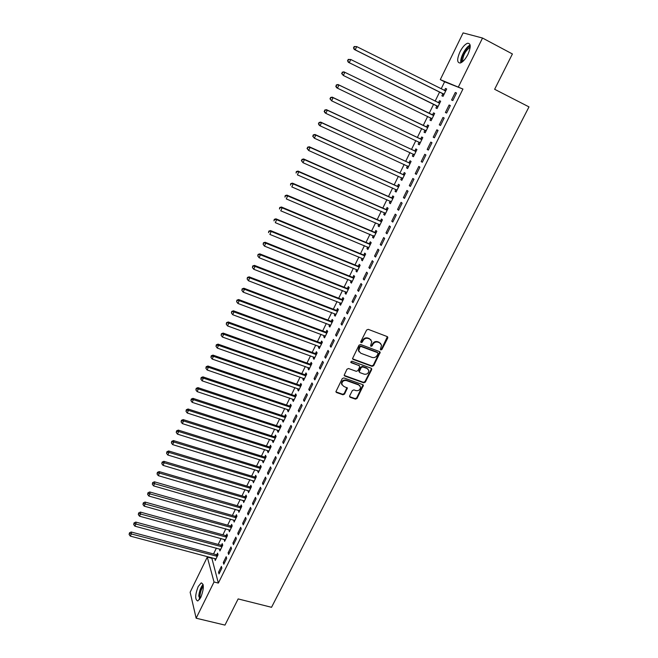 <?xml version="1.0" encoding="UTF-8"?>
<svg xmlns="http://www.w3.org/2000/svg" width="658" height="658" viewBox="0 0 658 658"><rect width="100%" height="100%" fill="white"/><g stroke="black" fill="none" stroke-linecap="round" stroke-linejoin="round"><path stroke-width="0.99" d="M380.785 349.982L381.903 349.505L387.718 338.064L387.217 336.583L368.233 329.345L366.621 330.036L360.814 341.609L361.176 342.645L362.303 342.16L363.051 340.671C364.318 338.64 366.029 337.908 368.192 338.475L369.78 339.076L371.786 341.469L370.586 345.812L371.022 346.33L372.14 345.853L372.897 344.364C374.155 342.349 375.858 341.617 378.005 342.176L379.584 342.777L381.558 345.105L380.357 349.48L380.785 349.982M380.357 349.488L381.517 349.028L387.389 336.666M360.74 342.135L361.933 341.691L362.681 340.202L363.051 340.671M370.594 345.828L371.77 345.376L372.518 343.895L372.897 344.364M198.181 586.558L201.225 582.881C204.128 584.008 203.996 588.828 200.83 597.341L197.803 600.984C194.9 599.8 195.031 594.988 198.181 586.558M459.942 51.908C462.385 47.179 464.918 44.292 467.534 43.264C470.947 43.214 471.079 46.932 467.928 54.4C465.461 59.13 462.944 61.992 460.37 62.995C456.948 63.012 456.808 59.319 459.942 51.908M349.653 395.877L350.171 397.292L355.443 399.135L357.014 398.452L363.422 385.399L362.797 384.667L343.863 377.914L342.267 378.597L335.884 391.749L336.526 392.53L342.974 394.784L344.553 394.093L347.35 388.113L343.525 386.221L341.806 384.149C342.053 381.41 343.575 380.217 346.371 380.554L358.832 384.996L360.51 386.986C360.304 389.733 358.791 390.942 355.986 390.622L353.914 389.89L352.334 390.572L349.653 395.877M211.711 557.68L218.357 583.087L462.936 89.052L440.301 79.626L463.1 32.9L482.528 38.041L458.462 86.79M218.357 583.087L214.031 581.985L196.142 618.207L190.137 592.225L207.286 557.087L214.031 581.985M482.528 38.041L512.409 53.964L494.635 89.282L528.991 106.892L271.532 607.301L238.147 598.92L224.97 625.1L196.142 618.207M372.099 366.35L373.686 365.675L380.201 352.343L379.584 351.611L360.617 344.529L359.005 345.211L352.507 358.643L353.14 359.416L372.099 366.35L371.729 365.856L373.308 365.182L379.781 351.709M344.183 375.397L363.372 382.306L364.951 381.632L371.285 369.163L371.655 369.656L365.313 382.142L363.734 382.816L344.8 376.047L344.15 375.274L346.972 369.212L348.567 368.529L356.291 371.318L357.886 370.635L359.687 367.065L359.169 365.609L351.125 362.681M371.655 369.656L371.153 368.217L351.882 361.176L350.681 362.139M223.301 562.541L223.794 564.227L226.681 558.387L226.171 556.709L223.301 562.541L224.477 562.845M219.608 548.994L219.904 550.968L222.725 545.227L222.239 543.615L221.483 545.169M232.924 543.039L233.442 544.684L236.362 538.779L235.827 537.15L232.924 543.039L234.1 543.36M229.042 529.756L229.338 531.754L232.184 525.956L231.674 524.385L230.909 525.948M242.654 523.316L243.205 524.92L246.158 518.948L245.599 517.361L242.654 523.316L243.838 523.653M238.583 510.295L238.87 512.327L241.749 506.463L241.215 504.933L240.433 506.52M252.499 503.37L253.083 504.925L256.069 498.887L255.477 497.341L252.499 503.37L253.684 503.715M248.239 490.621L248.51 492.686L251.43 486.747L250.863 485.267L250.081 486.862M262.46 483.186L263.077 484.699L266.095 478.588L265.47 477.083L262.46 483.186L263.644 483.54M258.002 470.717L258.265 472.806L261.218 466.802L260.617 465.362L259.828 466.983M272.544 462.763L273.185 464.235L276.237 458.042L275.587 456.594L272.544 462.763L273.728 463.133M267.872 450.582L267.518 451.298L268.135 452.704L271.121 446.634L270.496 445.236L269.69 446.872M282.734 442.102L283.409 443.525L286.501 437.266L285.819 435.859L282.734 442.102L283.927 442.48M277.865 430.209L277.47 431.015L278.12 432.372L281.131 426.228L280.481 424.879L279.666 426.532M293.057 421.194L293.764 422.568L296.89 416.234L296.174 414.877L293.057 421.194L294.241 421.589M287.974 409.605L287.538 410.485L288.212 411.801L291.272 405.583L290.581 404.283L289.759 405.953M303.494 400.039L304.235 401.355L307.401 394.948L306.653 393.64L303.494 400.039L304.687 400.442M298.197 388.755L297.72 389.717L298.436 390.984L301.52 384.691L300.805 383.441L299.974 385.136M314.063 378.621L314.837 379.896L318.044 373.407L317.263 372.148L314.063 378.621L315.256 379.041M308.544 367.666L308.026 368.71L308.767 369.928L311.892 363.553L311.144 362.352L310.305 364.071M324.764 356.949L325.57 358.174L328.811 351.602L327.997 350.401L324.764 356.949L325.957 357.384M319.007 346.322L318.456 347.449L319.229 348.617L322.395 342.168L321.606 341.025L320.759 342.76M335.588 335.012L336.427 336.18L339.717 329.535L338.862 328.383L335.588 335.012L336.781 335.465M329.609 324.723L329.008 325.932L329.814 327.051L333.014 320.528L332.2 319.434L331.336 321.186M346.544 312.813L347.424 313.924L350.747 307.187L349.859 306.102L346.544 312.813L347.745 313.274M340.326 302.861L339.684 304.169L340.523 305.222L343.764 298.625L342.917 297.581L342.045 299.357M357.639 290.334L358.552 291.387L361.916 284.569L360.995 283.532L357.639 290.334L358.84 290.811M351.175 280.736L350.492 282.134L351.372 283.137L354.646 276.459L353.757 275.472L352.877 277.273M368.867 267.576L369.821 268.571L373.234 261.67L372.264 260.691L368.867 267.576L370.067 268.069M362.163 258.339L361.431 259.828L362.344 260.782L365.659 254.021L364.738 253.091L363.841 254.909M380.242 244.537L381.229 245.467L384.683 238.484L383.68 237.563L380.242 244.537L381.443 245.039M373.283 235.671L372.502 237.258L373.448 238.147L376.812 231.303L375.85 230.432L374.945 232.274M391.757 221.203L392.785 222.075L396.281 215.001L395.236 214.146L391.757 221.203L392.958 221.721M384.535 212.723L383.713 214.409L384.691 215.24L388.097 208.315L387.101 207.5L386.18 209.367M403.412 197.581L404.489 198.387L408.026 191.223L406.94 190.433L403.412 197.581L404.621 198.116M395.935 189.488L395.055 191.272L396.083 192.046L399.521 185.038L398.485 184.281L397.564 186.173M415.223 173.654L416.333 174.395L419.919 167.14L418.792 166.416L415.223 173.654L416.432 174.206M407.466 165.972L406.545 167.856L407.606 168.563L411.094 161.465L410.016 160.774L409.079 162.691M427.182 149.415L428.342 150.098L431.969 142.745L430.801 142.087L427.182 149.415L428.391 149.991M419.121 142.21L418.175 144.143L419.278 144.793L422.806 137.596L421.688 136.971L420.742 138.912M442.957 117.453L444.175 118.037L442.957 117.453L439.297 124.872L440.506 125.464L439.297 124.872M444.175 118.037L440.498 125.481M433.515 112.872L434.667 113.431L433.515 112.872L432.553 114.829M430.908 118.177L429.954 120.134L431.105 120.694L429.954 120.134M434.667 113.431L431.097 120.71M456.537 93.008L455.278 92.49L451.569 100.008L452.811 100.551L456.537 93.008M442.85 93.839L441.88 95.813L443.064 96.331L446.683 88.953L445.482 88.46L444.512 90.45M462.936 89.052L444.611 81.806L441.156 88.871M439.61 92.021L435.135 101.168M433.622 104.252L429.156 113.373M427.667 116.425L423.242 125.472M421.737 128.54L417.353 137.497M415.84 140.59L411.505 149.448M409.983 152.557L405.698 161.317M404.16 164.451L399.924 173.12M398.378 176.27L394.183 184.84M392.629 188.015L388.483 196.495M386.92 199.687L382.808 208.076M381.237 211.292L377.182 219.591M375.595 222.823L371.581 231.032M369.985 234.281L366.012 242.399M364.417 245.673L360.485 253.7M358.873 256.99L354.983 264.935M353.371 268.242L349.521 276.097M347.893 279.42L344.093 287.192M342.456 290.54L338.689 298.23M337.044 301.586L333.326 309.194M331.673 312.566L327.988 320.092M326.327 323.481L322.691 330.925M321.022 334.338L317.419 341.691M315.741 345.121L312.18 352.4M310.494 355.846L306.973 363.043M305.279 366.506L301.792 373.629M300.089 377.1L296.643 384.14M294.932 387.636L291.527 394.603M289.808 398.106L286.436 404.999M284.717 408.519L281.377 415.33M279.65 418.866L276.352 425.603M274.616 429.156L271.351 435.826M269.607 439.388L266.383 445.976M264.631 449.554L261.44 456.076M259.68 459.671L256.521 466.119M254.761 469.722L251.636 476.104M249.867 479.723L246.783 486.032M245.006 489.659L241.947 495.902M240.162 499.545L237.143 505.714M235.358 509.366L232.373 515.469M230.571 519.137L227.619 525.174M225.817 528.859L222.898 534.822M221.088 538.515L218.201 544.421M216.392 548.122L213.529 553.962M436.863 106.045L435.892 108.011L437.06 108.562L440.654 101.233L439.478 100.707L438.508 102.681M450.335 105.56L449.101 105.009L445.408 112.485L446.634 113.053L450.335 105.56M424.994 130.235L424.04 132.176L425.167 132.793L428.72 125.555L427.585 124.962L426.623 126.912M433.219 137.185L434.395 137.826L438.047 130.432L436.863 129.807L433.219 137.185L434.428 137.761M413.282 154.12L412.336 156.036L413.421 156.719L416.933 149.572L415.831 148.914L414.894 150.838M421.186 161.572L422.321 162.287L425.923 154.984L424.78 154.293L421.186 161.572L422.395 162.139M401.684 177.767L400.78 179.601L401.824 180.341L405.287 173.284L404.234 172.561L403.305 174.469M409.301 185.655L410.395 186.428L413.956 179.215L412.846 178.458L409.301 185.655L410.51 186.198M390.219 201.142L389.363 202.878L390.367 203.684L393.788 196.709L392.777 195.928L391.855 197.803M397.564 209.425L398.616 210.272L402.137 203.149L401.067 202.327L397.564 209.425L398.773 209.96M378.893 224.23L378.087 225.867L379.057 226.73L382.438 219.846L381.459 218.999L380.546 220.858M385.983 232.907L386.994 233.812L390.465 226.78L389.437 225.891L385.983 232.907L387.184 233.417M367.707 247.038L366.95 248.576L367.88 249.497L371.219 242.695L370.281 241.799L369.377 243.624M374.534 256.094L375.512 257.056L378.942 250.114L377.955 249.168L374.534 256.094L375.743 256.587M356.652 269.574L355.945 271.014L356.842 271.993L360.14 265.273L359.235 264.31L358.347 266.12M363.232 278.992L364.17 280.012L367.559 273.152L366.613 272.149L363.232 278.992L364.433 279.477M345.738 291.831L345.072 293.18L345.935 294.216L349.192 287.579L348.321 286.559L347.44 288.352M352.071 301.611L352.968 302.688L356.315 295.911L355.41 294.85L352.071 301.611L353.272 302.08M334.947 313.825L334.33 315.083L335.152 316.169L338.376 309.614L337.538 308.536L336.674 310.305M341.05 323.95L341.913 325.085L345.211 318.398L344.34 317.271L341.05 323.95L342.242 324.402M324.295 335.555L323.72 336.723L324.509 337.867L327.684 331.385L326.886 330.258L326.031 332.002M330.16 346.018L330.982 347.21L334.248 340.597L333.409 339.421L330.16 346.018L331.352 346.462M313.759 357.023L313.224 358.108L313.981 359.301L317.131 352.894L316.358 351.717L315.511 353.445M319.393 367.822L320.183 369.064L323.415 362.533L322.609 361.308L319.393 367.822L320.594 368.25M303.354 378.243L302.861 379.247L303.585 380.489L306.694 374.155L305.962 372.93L305.123 374.632M308.767 389.363L309.523 390.655L312.706 384.206L311.941 382.923L308.767 389.363L309.959 389.775M293.065 399.217L292.621 400.13L293.312 401.421L296.38 395.17L295.681 393.895L294.85 395.573M298.263 410.65L298.987 411.99L302.129 405.624L301.397 404.292L298.263 410.65L299.448 411.044M282.899 419.936L282.488 420.775L283.154 422.115L286.189 415.93L285.514 414.606L284.7 416.275M287.883 431.681L288.574 433.079L291.683 426.779L290.984 425.397L287.883 431.681L289.068 432.067M272.856 440.424L272.478 441.189L273.111 442.571L276.113 436.46L275.472 435.086L274.666 436.731M277.627 452.465L278.285 453.905L281.353 447.687L280.686 446.256L277.627 452.465L278.811 452.836M262.92 460.674L262.583 461.357L263.192 462.788L266.153 456.742L265.544 455.328L264.746 456.956M267.485 473.003L268.11 474.492L271.154 468.348L270.512 466.867L267.485 473.003L268.67 473.365M253.1 480.694L253.379 482.775L256.307 476.803L255.732 475.339L254.942 476.951M257.467 493.303L258.059 494.841L261.07 488.762L260.461 487.241L257.467 493.303L258.652 493.656M243.394 500.483L243.674 502.531L246.577 496.634L246.026 495.129L245.245 496.716M247.564 513.372L248.132 514.951L251.101 508.947L250.525 507.376L247.564 513.372L248.74 513.709M233.796 520.05L234.092 522.074L236.954 516.234L236.428 514.688L235.654 516.259M237.777 533.21L238.311 534.831L241.247 528.892L240.696 527.28L237.777 533.21L238.953 533.539M224.312 539.395L224.608 541.386L227.438 535.62L226.944 534.033L226.179 535.587M228.096 552.819L228.606 554.48L231.509 548.616L230.991 546.954L228.096 552.819L229.272 553.131M214.927 558.527L215.232 560.493L218.028 554.784L217.559 553.156L216.811 554.694M218.53 572.205L219.015 573.908L221.878 568.109L221.392 566.406L218.53 572.205L219.706 572.509M211.465 558.19L207.286 557.087M444.611 81.806L440.301 79.626M445.482 88.46L446.642 89.044M455.278 92.49L456.488 93.099M439.478 100.707L440.638 101.274M449.101 105.009L450.311 105.609M424.04 132.176L425.2 132.727M418.175 144.143L419.327 144.686M412.336 156.036L413.495 156.571M406.545 167.856L407.697 168.382M400.78 179.601L401.931 180.127M395.055 191.272L396.206 191.791M389.363 202.878L390.515 203.388M383.713 214.409L384.856 214.911M378.087 225.867L379.238 226.36M372.502 237.258L373.654 237.744M366.95 248.576L368.093 249.053M361.431 259.828L362.574 260.305M355.945 271.014L357.088 271.474M350.492 282.134L351.635 282.586M345.072 293.18L346.215 293.632M339.684 304.169L340.828 304.605M334.33 315.083L335.473 315.519M329.008 325.932L330.151 326.368M323.72 336.723L324.855 337.151M318.456 347.449L319.599 347.868M313.224 358.108L314.368 358.52M308.026 368.71L309.17 369.113M302.861 379.247L303.996 379.641M297.72 389.717L298.864 390.112M292.621 400.13L293.756 400.516M287.538 410.485L288.673 410.863M282.488 420.775L283.623 421.153M277.47 431.015L278.605 431.377M272.478 441.189L273.613 441.551M267.518 451.298L268.653 451.659M262.583 461.357L263.718 461.71M257.681 471.358L258.808 471.704M252.804 481.302L253.93 481.64M247.959 491.189L249.086 491.526M243.131 501.018L244.258 501.347M238.336 510.797L239.463 511.118M233.574 520.511L234.7 520.832M228.836 530.175L229.955 530.488M224.115 539.79L225.242 540.095M219.427 549.348L220.553 549.652M214.771 558.848L215.89 559.144M380.711 343.492L379.584 342.777M372.518 343.895C373.777 341.872 375.479 341.148 377.626 341.708L379.197 342.3M370.947 339.832L369.78 339.076M362.681 340.202C363.948 338.171 365.659 337.439 367.822 338.006L369.409 338.607M352.54 358.791L371.729 365.856M378.029 353.708L377.676 352.688L361.02 346.478L359.901 346.955L358.742 350.788L360.773 353.239L372.148 357.442C374.287 357.985 375.981 357.261 377.24 355.262L378.029 353.708M359.153 351.915L358.38 350.311L358.75 348.049L359.531 346.478L360.658 346.001L377.297 352.203M359.408 365.733L350.772 362.188M364.252 374.196C367.09 374.525 368.603 373.292 368.793 370.487L367.131 368.513L362.747 366.917L361.16 367.6L359.243 371.86L359.868 372.609L364.252 374.196M368.135 369.163L367.131 368.513M359.268 371.984L358.997 370.668L360.798 367.098L362.385 366.416L366.761 368.011M371.285 369.163L371.367 368.324M359.901 385.695L358.832 384.996M342.045 384.938L341.461 383.639C341.716 380.9 343.229 379.707 346.026 380.044L358.478 384.478M335.901 391.847L342.637 394.257L344.216 393.574L346.988 387.496M349.554 396.626L355.098 398.608L356.669 397.934L363.035 384.79M445.705 90.944L356.718 46.603L355.221 49.835L354.251 49.44L442.365 93.395L443.747 94.941M445.927 90.5L444.29 90.442M353.856 47.985L354.448 46.693L353.469 47.828L355.221 49.835L444.035 94.341M354.062 46.537L356.718 46.603L354.448 46.693M354.251 49.44L353.469 47.828M439.684 103.216L350.755 59.491L349.266 62.707L348.321 62.271L436.377 105.609L437.759 107.139M439.922 102.73L438.154 102.656M347.901 60.865L348.493 59.582L347.523 60.692L349.266 62.707L438.031 106.588M348.115 59.409L350.755 59.491L348.493 59.582M348.321 62.271L347.523 60.692M430.587 117.84L431.812 119.254M433.959 114.879L431.911 114.714L343.895 71.845L344.825 72.306L343.353 75.489L432.059 118.753M433.704 115.397L344.825 72.306L342.209 72.199L341.995 73.655L342.579 72.38M341.995 73.655L343.353 75.489L341.625 73.474M342.209 72.199L343.895 71.845M461.817 62.271L461.628 61.572C460.666 57.336 466.555 46.776 470.24 46.175M470.19 47.212C465.494 50.584 462.952 55.297 462.566 61.358L462.632 61.655M470.141 45.106C465.823 46.652 459.819 57.978 460.839 62.576M199.514 599.528L199.193 595.803C199.785 590.991 201.142 587.471 203.256 585.25M203.347 586.286C201.554 588.54 200.427 591.674 199.966 595.704L200.106 598.657M203.092 584.419C200.789 587.133 199.325 591.081 198.708 596.271M424.805 130.013L425.899 131.304M428.037 126.945L425.989 126.797L338.031 84.537L338.944 85.03L337.48 88.197L426.121 130.843M427.758 127.504L338.944 85.03L336.345 84.898L336.123 86.371L336.707 85.096M336.123 86.371L337.48 88.197L336.567 87.695L335.761 86.165M336.345 84.898L338.031 84.537M419.014 142.087L420.026 143.271M422.148 138.945L420.1 138.797L332.2 97.137L333.096 97.672L331.64 100.822L420.223 142.852M421.852 139.545L333.096 97.672L330.513 97.524L330.283 98.996L330.867 97.738M330.283 98.996L331.64 100.822L329.929 98.782M330.513 97.524L332.2 97.137M413.249 154.079L414.186 155.165M416.292 150.863L414.252 150.731L326.417 109.664L327.281 110.231L325.842 113.357L414.367 154.786M415.979 151.496L327.281 110.231L324.723 110.059L324.493 111.539L325.068 110.289M324.493 111.539L325.842 113.357L324.97 112.781L324.147 111.309M324.723 110.059L326.417 109.664M407.516 165.989L408.379 166.984M410.477 162.715L408.437 162.584L320.66 122.108L321.515 122.709L320.076 125.818L408.544 166.655M410.148 163.381L321.515 122.709L318.966 122.52L318.735 124.008L319.311 122.758M318.735 124.008L320.076 125.818L319.229 125.209L318.398 123.762M318.966 122.52L320.66 122.108M401.816 177.825L402.614 178.729M404.703 174.485L402.663 174.362L314.943 134.471L315.782 135.112L314.351 138.196L402.762 178.441M404.349 175.192L315.782 135.112L313.249 134.898L313.011 136.387L313.586 135.153M313.011 136.387L314.351 138.196L312.682 136.132M313.249 134.898L314.943 134.471M396.157 189.594L396.889 190.409M398.954 186.189L396.922 186.074L309.268 146.759L310.082 147.425L308.66 150.493L397.004 190.162M398.592 186.93L310.082 147.425L307.574 147.195L307.327 148.692L307.895 147.466M307.327 148.692L308.66 150.493L307.006 148.42M307.574 147.195L309.268 146.759M390.539 201.282L391.189 202.006M393.245 197.811L391.222 197.704L303.626 158.965L304.424 159.664L303.009 162.715L391.288 201.8M392.867 198.593L304.424 159.664L301.932 159.417L301.677 160.914L302.244 159.697M301.677 160.914L303.009 162.715L301.364 160.634M301.932 159.417L303.626 158.965M384.946 212.904L385.53 213.537M387.578 209.376L385.547 209.269L298.025 171.088L298.798 171.828L297.391 174.855L385.613 213.373M387.175 210.182L298.798 171.828L296.322 171.557L296.067 173.062L296.626 171.853M296.322 171.557L298.025 171.088M379.395 224.452L379.905 225.003M381.936 220.858L379.913 220.767L292.448 183.138L293.205 183.911L291.815 186.921L379.97 224.88M381.525 221.705L293.205 183.911L290.746 183.623L290.491 185.137L291.05 183.927M290.746 183.623L292.448 183.138M375.899 233.154L287.653 195.919L286.271 198.905L374.312 236.395M376.335 232.274L374.312 232.192L286.913 195.113L287.653 195.919L285.21 195.607L284.955 197.129L285.506 195.928M373.867 235.918L374.353 236.304M285.21 195.607L286.913 195.113M370.767 243.624L368.743 243.542L281.418 207.007L282.134 207.846L280.76 210.815L368.776 247.671M370.314 244.537L282.134 207.846L279.716 207.517L279.444 209.047L279.995 207.854M279.716 207.517L281.418 207.007M365.231 254.901L363.216 254.827L275.949 218.834L276.648 219.698L275.283 222.651L363.241 258.956M364.762 255.847L276.648 219.698L274.246 219.353L273.975 220.882L274.526 219.706M274.246 219.353L275.949 218.834M359.729 266.112L357.713 266.046L270.52 230.58L271.203 231.484L269.846 234.412L357.73 270.183M359.243 267.09L271.203 231.484L268.809 231.114L268.538 232.652L269.081 231.476M268.809 231.114L270.52 230.58M354.259 277.248L352.252 277.191L265.125 242.259L265.791 243.189L264.442 246.1L352.252 281.336M353.765 278.26L265.791 243.189L263.414 242.802L263.142 244.34L263.677 243.18M264.442 246.1L263.142 244.34M263.414 242.802L265.125 242.259M348.822 288.327L346.815 288.27L259.762 253.856L260.412 254.819L259.071 257.714L346.807 292.423M348.312 289.372L260.412 254.819L258.051 254.424L257.772 255.962L258.306 254.802M259.071 257.714L257.772 255.962M258.051 254.424L259.762 253.856M343.418 299.332L341.412 299.291L254.432 265.388L255.057 266.383L253.733 269.262L341.403 303.445M342.892 300.41L255.057 266.383L252.721 265.964L252.433 267.51L252.968 266.358M253.733 269.262L252.433 267.51M252.721 265.964L254.432 265.388M338.048 310.28L336.049 310.239L249.135 276.845L249.744 277.865L248.42 280.727L336.024 314.401M337.505 311.382L249.744 277.865L247.424 277.437L247.137 278.984L247.663 277.841M248.42 280.727L247.137 278.984M247.424 277.437L249.135 276.845M332.709 321.153L330.711 321.12L243.871 288.237L244.463 289.281L243.147 292.127L330.678 325.291M332.15 322.288L244.463 289.281L242.16 288.837L241.864 290.392L242.391 289.257M243.147 292.127L241.864 290.392M242.16 288.837L243.871 288.237M327.404 331.969L325.406 331.936L238.64 299.555L239.216 300.632L237.908 303.453L325.365 336.115M326.829 333.137L239.216 300.632L236.921 300.163L236.633 301.726L237.151 300.599M237.908 303.453L236.633 301.726M236.921 300.163L238.64 299.555M322.124 342.719L320.133 342.695L233.442 310.798L234.001 311.908L232.702 314.713L320.084 346.881M321.54 343.912L234.001 311.908L231.723 311.423L231.427 312.986L231.945 311.867M232.702 314.713L231.427 312.986M231.723 311.423L233.442 310.798M316.876 353.404L314.894 353.387L228.277 321.976L228.82 323.111L227.528 325.907L314.828 357.574M316.276 354.629L228.82 323.111L226.558 322.617L226.253 324.188L226.771 323.07M227.528 325.907L226.253 324.188M226.558 322.617L228.277 321.976M311.662 364.022L309.679 364.014L223.136 333.088L223.671 334.256L222.388 337.028L309.614 368.209M311.053 365.28L223.671 334.256L221.417 333.738L221.113 335.309L221.631 334.198M222.388 337.028L221.113 335.309M221.417 333.738L223.136 333.088M306.48 374.583L304.498 374.575L218.037 344.134L218.546 345.318L217.272 348.082L304.424 378.778M305.855 375.866L218.546 345.318L216.515 345.269L216.309 344.792L216.005 346.371L216.515 345.269M217.272 348.082L216.005 346.371M216.309 344.792L218.037 344.134M301.331 385.078L299.349 385.078L212.962 355.106L213.455 356.323L212.189 359.062L299.267 389.289M300.69 386.394L213.455 356.323L211.432 356.266L211.243 355.781L210.93 357.36L211.432 356.266M212.189 359.062L210.93 357.36M211.243 355.781L212.962 355.106M296.207 395.516L294.233 395.524L207.92 366.021L208.397 367.263L207.138 369.985L294.134 399.735M295.549 396.856L208.397 367.263L206.39 367.197L206.193 366.695L205.88 368.283L206.39 367.197M207.138 369.985L205.88 368.283M206.193 366.695L207.92 366.021M291.116 405.896L289.142 405.904L202.903 376.861L203.371 378.128L202.121 380.842L289.035 410.123M290.441 407.261L203.371 378.128L201.364 378.062L201.184 377.552L200.863 379.148L201.364 378.062M202.121 380.842L200.863 379.148M201.184 377.552L202.903 376.861M286.049 416.21L284.083 416.226L197.918 387.636L198.371 388.936L197.129 391.625L283.968 420.446M285.366 417.6L198.371 388.936L196.38 388.862L196.199 388.343L195.878 389.939L196.38 388.862M197.129 391.625L195.878 389.939M196.199 388.343L197.918 387.636M281.015 426.466L279.05 426.491L192.967 398.353L193.403 399.677L192.169 402.351L278.926 430.719M280.316 427.881L193.403 399.677L191.42 399.595L191.248 399.069L190.927 400.664L191.42 399.595M192.169 402.351L190.927 400.664M191.248 399.069L192.967 398.353M276.015 436.665L274.049 436.69L188.048 409.005L188.468 410.345L187.242 413.01L273.917 440.926M275.299 438.105L188.468 410.345L186.485 410.263L186.321 409.728L186 411.332L186.485 410.263M187.242 413.01L186 411.332M186.321 409.728L188.048 409.005M271.038 446.798L269.073 446.831L183.154 419.59L183.557 420.964L182.34 423.604L268.941 451.067M270.315 448.271L183.557 420.964L181.592 420.873L181.427 420.322L181.098 421.926L181.592 420.873M182.34 423.604L181.098 421.926M181.427 420.322L183.154 419.59M266.087 456.882L264.129 456.915L178.293 430.11L178.68 431.508L177.471 434.132L263.99 461.159M265.355 458.379L178.68 431.508L176.722 431.418L176.566 430.858L176.237 432.462L176.722 431.418M177.471 434.132L176.237 432.462M176.566 430.858L178.293 430.11M261.168 466.9L259.211 466.95L173.457 440.572L173.835 441.995L172.626 444.602L259.063 471.194M260.42 468.422L173.835 441.995L171.878 441.896L171.73 441.329L171.393 442.941L171.878 441.896M172.626 444.602L171.393 442.941M171.73 441.329L173.457 440.572M256.275 476.869L254.325 476.918L168.645 450.969L169.016 452.416L167.815 455.015L254.169 481.163M255.518 478.415L169.016 452.416L167.066 452.317L166.918 451.733L166.581 453.354L167.066 452.317M167.815 455.015L166.581 453.354M166.918 451.733L168.645 450.969M251.414 486.772L249.464 486.83L163.867 461.307L164.22 462.78L163.028 465.354L249.3 491.082M250.64 488.351L164.22 462.78L162.279 462.673L162.139 462.08L161.802 463.701L162.279 462.673M163.028 465.354L161.802 463.701M162.139 462.08L163.867 461.307M246.577 496.625L244.628 496.683L159.121 471.589L159.458 473.077L158.265 475.644L244.455 500.944M245.796 498.221L159.458 473.077L157.525 472.97L157.394 472.37L157.048 473.99L157.525 472.97M158.265 475.644L157.048 473.99M157.394 472.37L159.121 471.589M241.741 506.421L239.825 506.487L154.4 481.804L154.72 483.317L153.536 485.867L239.644 510.748M240.976 508.042L152.796 483.202L152.664 482.594L152.327 484.222L152.796 483.202M153.536 485.867L152.327 484.222M152.664 482.594L154.4 481.804M236.929 516.168L235.046 516.234L149.703 491.962L150.008 493.5L148.84 496.033L234.857 520.494M236.181 517.813L148.091 493.377L147.976 492.76L147.622 494.388L148.091 493.377M148.84 496.033L147.622 494.388M147.976 492.76L149.703 491.962M232.151 525.857L230.292 525.923L145.031 502.054L145.328 503.617L144.16 506.142L230.103 530.192M231.41 527.519L143.419 503.493L143.304 502.868L142.959 504.505L143.419 503.493M144.16 506.142L142.959 504.505M143.304 502.868L145.031 502.054M227.397 535.489L225.571 535.563L140.393 512.097L140.672 513.676L139.512 516.185L225.373 539.831M226.673 537.175L138.772 513.553L138.665 512.919L138.312 514.556L138.772 513.553M139.512 516.185L138.312 514.556M138.665 512.919L140.393 512.097M222.675 545.071L220.874 545.145L135.778 522.074L136.05 523.678L134.898 526.17L220.669 549.422M221.96 546.773L134.158 523.546L134.051 522.904L133.697 524.549L134.158 523.546M134.898 526.17L133.697 524.549M134.051 522.904L135.778 522.074M217.979 554.595L216.202 554.669L131.189 532.001L131.452 533.63L130.3 536.106L215.989 558.955M217.272 556.323L129.56 533.49L129.462 532.84L129.108 534.485L129.56 533.49M130.3 536.106L129.108 534.485M129.462 532.84L131.189 532.001M381.517 349.028L381.903 349.505M361.933 341.691L362.303 342.16M371.77 345.376L372.14 345.853M377.626 341.708L378.005 342.176M367.822 338.006L368.192 338.475M387.323 337.603L387.718 338.064M352.787 358.923L353.14 359.416M379.707 352.589L380.085 353.075M373.308 365.182L373.686 365.675M360.658 346.001L361.02 346.478M359.531 346.478L359.901 346.955M358.75 348.049L359.112 348.526M364.951 381.632L365.313 382.142M363.372 382.306L363.734 382.816M344.455 375.545L344.8 376.047M358.807 365.116L359.169 365.609M362.385 366.416L362.747 366.917M360.798 367.098L361.16 367.6M358.997 370.668L359.358 371.17M346.026 380.044L346.371 380.554M346.889 388.261L347.235 388.779M344.216 393.574L344.553 394.093M342.637 394.257L342.974 394.784M336.197 392.004L336.526 392.53M362.945 385.572L363.306 386.09M356.669 397.934L357.014 398.452M355.098 398.608L355.443 399.135M349.826 396.766L350.171 397.292M444.315 90.442L445.507 90.944M442.365 93.395L443.55 93.897M442.727 93.683L443.911 94.193M438.318 102.673L439.486 103.207M436.377 105.609L437.545 106.152M436.739 105.897L437.907 106.431M432.355 114.829L433.507 115.389M431.911 114.714L433.063 115.282M430.784 118.029L431.936 118.604M426.433 126.904L427.568 127.504M425.989 126.797L427.116 127.397M424.871 130.087L425.997 130.695M420.544 138.904L421.663 139.537M420.1 138.797L421.21 139.43M419.105 142.128L420.1 142.704M414.696 150.83L415.79 151.496M414.252 150.731L415.346 151.389M413.553 154.219L414.244 154.646M408.881 162.682L409.959 163.381M408.437 162.584L409.506 163.283M407.902 166.17L408.421 166.507M403.107 174.46L404.16 175.192M402.663 174.362L403.716 175.094M402.219 178.005L402.63 178.302M397.366 186.165L398.403 186.93M396.922 186.074L397.958 186.831M391.666 197.803L392.678 198.593M391.222 197.704L392.234 198.494M385.991 209.367L386.986 210.182M385.547 209.269L386.542 210.091M380.357 220.858L381.327 221.705M379.913 220.767L380.883 221.614M374.756 232.274L375.71 233.154M374.312 232.192L375.266 233.064M369.187 243.624L370.125 244.537M368.743 243.542L369.681 244.447M363.652 254.909L364.573 255.847M363.216 254.827L364.129 255.765M358.158 266.128L359.054 267.09M357.713 266.046L358.61 267.008M352.688 277.273L353.568 278.268M352.252 277.191L353.132 278.186M347.251 288.352L348.123 289.372M346.815 288.27L347.679 289.29M341.856 299.365L342.703 300.41M341.412 299.291L342.259 300.336M336.485 310.313L337.315 311.39M336.049 310.239L336.88 311.308M331.147 321.194L331.961 322.297M330.711 321.12L331.525 322.223M325.842 332.01L326.639 333.137M325.406 331.936L326.204 333.063M320.569 342.76L321.351 343.92M320.133 342.695L320.915 343.846M315.33 353.453L316.087 354.629M314.894 353.387L315.651 354.563M310.115 364.08L310.864 365.28M309.679 364.014L310.428 365.215M304.934 374.641L305.666 375.874M304.498 374.575L305.23 375.808M299.785 385.144L300.5 386.402M299.349 385.078L300.064 386.336M294.661 395.581L295.36 396.864M294.233 395.524L294.924 396.807M289.578 405.961L290.26 407.269M289.142 405.904L289.824 407.212M284.511 416.284L285.177 417.608M284.083 416.226L284.75 417.55M279.486 426.54L280.135 427.897M279.05 426.491L279.699 427.84M274.476 436.748L275.118 438.121M274.049 436.69L274.682 438.064M269.509 446.889L270.125 448.279M269.073 446.831L269.698 448.23M264.557 456.973L265.166 458.387M264.129 456.915L264.738 458.338M259.647 466.999L260.239 468.438M259.211 466.95L259.803 468.389M254.753 476.968L255.329 478.424M254.325 476.918L254.901 478.382M249.892 486.879L250.459 488.359M249.464 486.83L250.024 488.318M245.064 496.732L245.607 498.238M244.628 496.683L245.179 498.196M240.252 506.528L240.787 508.058M239.825 506.487L240.359 508.017M235.474 516.275L236 517.821M235.046 516.234L235.564 517.78M230.719 525.964L231.229 527.535M230.292 525.923L230.802 527.494M225.998 535.596L226.492 537.191M225.571 535.563L226.064 537.15M221.302 545.178L221.779 546.79M220.874 545.145L221.351 546.757M216.63 554.71L217.091 556.339M216.202 554.669L216.663 556.306M387.439 336.838L387.833 337.307M379.822 351.857L380.201 352.343M358.38 350.311L358.742 350.788M358.881 371.359L359.243 371.86M371.4 368.447L371.77 368.949M341.461 383.639L341.806 384.149M347.013 387.603L347.35 388.113M363.06 384.889L363.422 385.399"/></g></svg>
